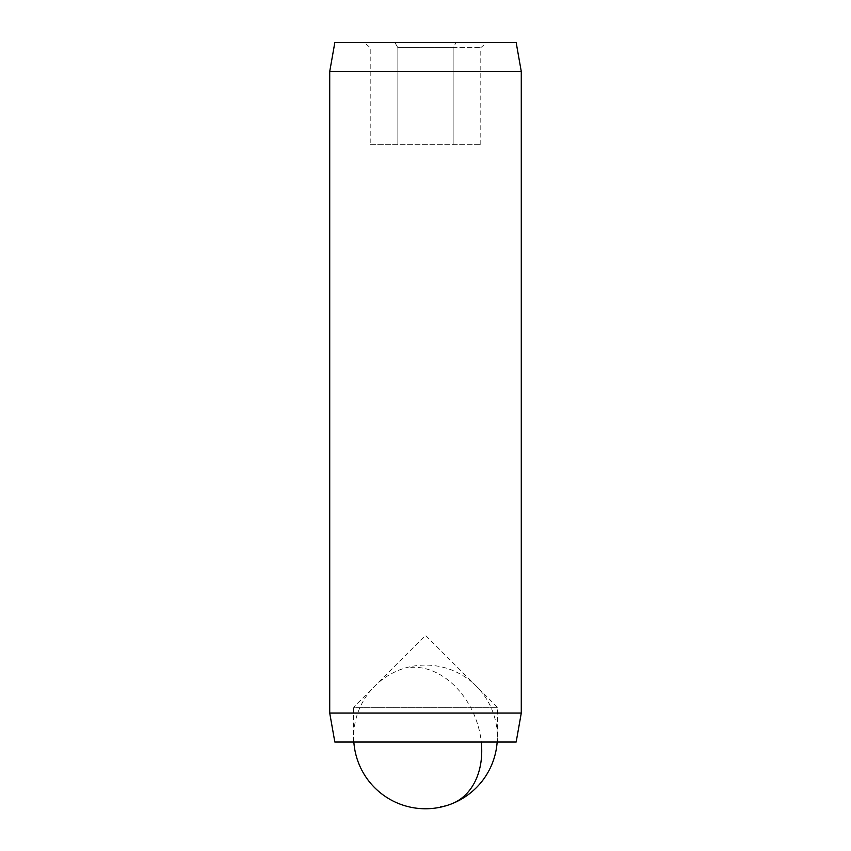 <?xml version="1.0" encoding="UTF-8"?>
<svg xmlns="http://www.w3.org/2000/svg" width="851" height="851" viewBox="0 0 851 851"><rect width="100%" height="100%" fill="white"/><g stroke="black" fill="none" stroke-linecap="round" stroke-linejoin="round"><path stroke-width="0.64" stroke-dasharray="4.25 3.19" d="M353.537 742.04L353.537 707.298L497.463 707.298L425.5 635.346L353.537 707.298L497.463 707.298L497.463 742.04L353.537 742.04L497.463 742.04M334.837 42.55L516.163 42.55M329.72 71.516L521.28 71.516M329.72 713.064L521.28 713.064M334.837 742.04L516.163 742.04M394.907 42.55L486.698 42.55L364.302 42.55L394.907 42.55L397.853 47.656L453.147 47.656L397.853 47.656L394.907 42.55M370.206 144.713L480.794 144.713L397.853 144.713L397.853 47.656L397.853 144.713L370.206 144.713L370.206 47.656L364.302 42.55M453.147 144.713L453.147 47.656L480.794 47.656L453.147 47.656L456.093 42.55L453.147 47.656L453.147 144.713M480.794 144.713L480.794 47.656L486.698 42.55M410.756 667.429A71.835 53.411 68.5 0 1 479.773 732.573A71.835 53.411 68.5 0 1 481.272 742.04M451.87 803.748A71.835 53.411 68.5 0 1 440.244 806.429M497.154 742.04A71.835 71.835 0 0 0 399.13 670.109A71.835 71.835 0 0 0 353.846 742.04"/><path stroke-width="1.28" d="M516.163 742.04L334.837 742.04L329.72 713.064L521.28 713.064L516.163 742.04M329.72 71.516L334.837 42.55L516.163 42.55L521.28 71.516L329.72 71.516L329.72 713.064M521.28 71.516L521.28 713.064M481.272 742.04A71.835 53.411 68.5 0 1 451.87 803.748A71.835 71.835 0 0 0 497.154 742.04M353.846 742.04A71.835 71.835 0 0 0 451.87 803.748"/></g></svg>
